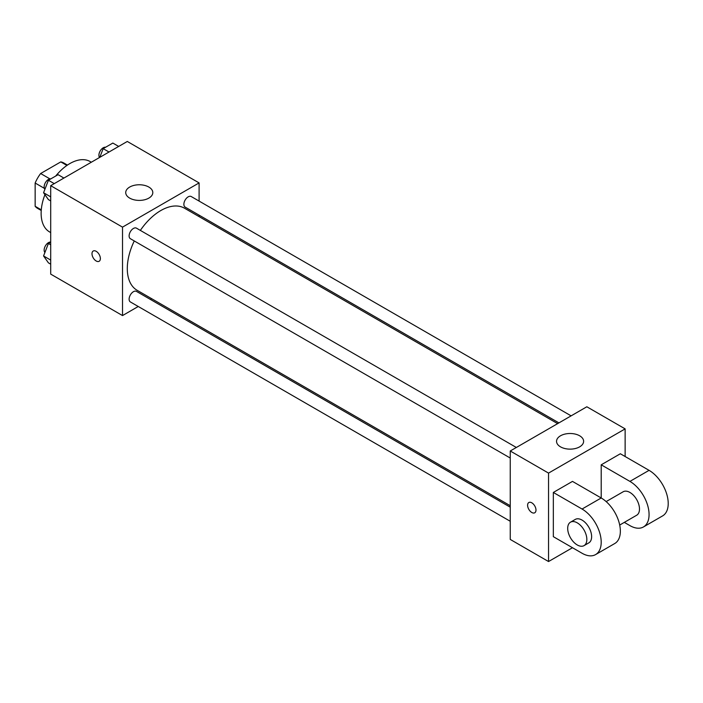 <?xml version="1.0" encoding="UTF-8"?>
<svg xmlns="http://www.w3.org/2000/svg" width="703" height="703" viewBox="0 0 703 703"><rect width="100%" height="100%" fill="white"/><g stroke="black" fill="none" stroke-linecap="round" stroke-linejoin="round"><path stroke-width="1.05" d="M49.869 178.861L40.633 173.527L60.783 161.901A26.213 15.132 120 0 1 63.815 162.982L67.444 165.073M41.284 209.837L35.15 206.295A26.213 15.132 120 0 0 37.602 208.378L41.231 210.478M35.15 206.295L35.15 183.026A26.213 15.132 120 0 1 40.633 173.527M44.386 188.36L35.15 183.026M66.917 165.442L60.783 161.901M44.93 194.652A40.616 23.454 120 0 0 41.134 213.317A40.616 23.454 120 0 0 49.544 231.911L50.704 232.579M91.328 162.226L90.16 161.558A40.616 23.454 120 0 0 55.695 176.058M138.245 306.49L122.515 315.577L50.704 274.117L50.704 185.68L127.296 141.461L199.098 182.912L199.098 201.084M151.716 298.713L150.433 299.452M134.264 240.953A47.391 27.355 120 0 0 127.296 268.59A47.391 27.355 120 0 0 137.111 290.286L510.246 505.712M557.637 423.637L184.502 208.202A47.391 27.355 120 0 0 140.354 230.399M199.098 215.153L199.098 216.638M122.515 315.577L122.515 227.131L199.098 182.912M571.108 415.86L191.234 196.541A6.09 3.515 120 0 0 186.541 198.176A6.09 3.515 120 0 0 183.878 204.309A6.09 3.515 120 0 0 185.144 207.095L558.92 422.89M510.246 507.188L136.47 291.394A6.09 3.515 120 0 0 131.777 293.028A6.09 3.515 120 0 0 129.115 299.153A6.09 3.515 120 0 0 130.38 301.947L510.246 521.266M510.246 458.031L130.38 238.712A6.09 3.515 -60 0 1 130.38 231.674A6.09 3.515 -60 0 1 136.47 228.159L516.345 447.477M122.515 227.131L50.704 185.68M129.695 198.114A13.542 7.821 180 0 1 125.723 192.587A13.542 7.821 180 0 1 139.264 184.766A13.542 7.821 180 0 1 152.806 192.587A13.542 7.821 180 0 1 144.449 199.81A13.542 7.821 180 0 1 129.695 198.114M100.371 258.572A5.923 3.418 60 0 1 99.141 261.279A5.923 3.418 60 0 1 93.218 257.86A5.923 3.418 60 0 1 93.218 251.024A5.923 3.418 60 0 1 97.787 252.605A5.923 3.418 60 0 1 100.371 258.572M99.149 261.279A5.923 3.418 60 0 1 93.227 257.86A5.923 3.418 60 0 1 93.227 251.024M572.479 547.725L548.542 561.539L510.246 539.429L510.246 450.992L586.838 406.773L625.134 428.883L625.134 456.519M50.704 200.935L48.41 199.608L43.568 192.727L48.41 180.258L58.085 174.678L63.92 178.052M50.704 196.849L43.568 192.727M54.245 183.632L48.41 180.258M50.836 178.861A6.09 3.515 120 0 0 46.424 181.172A6.09 3.515 120 0 0 44.148 186.866A6.09 3.515 120 0 0 44.922 189.256M99.8 157.331L103.174 148.649L112.84 143.061L118.684 146.435M109.009 152.015L103.174 148.649M105.599 147.243A6.09 3.515 120 0 0 101.179 149.554A6.09 3.515 120 0 0 98.912 155.249A6.09 3.515 120 0 0 99.545 157.481M50.704 264.17L48.41 262.843L43.568 255.962L48.41 243.493L50.704 242.166M50.704 260.084L43.568 255.962M50.704 244.82L48.41 243.493M50.704 242.069A6.09 3.515 120 0 0 46.354 244.486A6.09 3.515 120 0 0 44.148 250.101A6.09 3.515 120 0 0 44.922 252.491M531.793 512.487A5.923 3.418 -120 0 0 534.755 512.777A5.923 3.418 60 0 1 531.793 512.487A5.923 3.418 60 0 1 527.918 507.267A5.923 3.418 60 0 1 528.832 502.522A5.923 3.418 -120 0 0 527.927 507.267A5.923 3.418 -120 0 0 531.793 512.487M528.832 502.522A5.923 3.418 60 0 1 534.755 505.94A5.923 3.418 60 0 1 534.755 512.777M548.542 561.539L548.542 473.101L510.246 450.992L586.838 406.773M510.246 539.429L510.246 450.992M579.659 435.79A13.542 7.821 180 0 1 583.622 441.317A13.542 7.821 180 0 1 570.089 449.138A13.542 7.821 180 0 1 556.548 441.317A13.542 7.821 180 0 1 564.904 434.094A13.542 7.821 180 0 1 579.659 435.79M548.542 473.101L625.134 428.883M553.331 536.67L553.331 492.452L582.058 509.034A27.083 15.633 60 0 1 599.747 532.892A27.083 15.633 60 0 1 595.59 554.588A27.083 15.633 60 0 1 582.058 553.252L553.331 536.67M595.59 554.588L614.738 543.533A27.083 15.633 -120 0 0 618.895 521.837A27.083 15.633 -120 0 0 601.206 497.979L572.479 481.397L553.331 492.452M582.058 509.034L601.206 497.979L601.206 464.815L620.345 453.76L649.071 470.342A27.083 15.633 60 0 1 666.76 494.2A27.083 15.633 60 0 1 662.613 515.897L643.465 526.951A27.083 15.633 60 0 1 629.923 525.616L624.317 522.373M606.153 501.59L623.157 491.775A13.542 7.821 60 0 1 633.588 495.404A13.542 7.821 60 0 1 639.493 509.034A13.542 7.821 60 0 1 636.69 515.229L619.695 525.044M649.071 470.342L629.923 481.397L601.206 464.815M629.923 481.397A27.083 15.633 60 0 1 647.612 505.255A27.083 15.633 60 0 1 643.465 526.951M570.493 522.18L575.282 519.412A13.542 7.821 60 0 1 585.713 523.041A13.542 7.821 60 0 1 591.627 536.67A13.542 7.821 60 0 1 588.824 542.865L584.035 545.633A13.542 7.821 60 0 1 570.493 537.813A13.542 7.821 60 0 1 570.493 522.18A13.542 7.821 60 0 1 580.933 525.809A13.542 7.821 60 0 1 586.838 539.429A13.542 7.821 60 0 1 584.035 545.633"/></g></svg>
